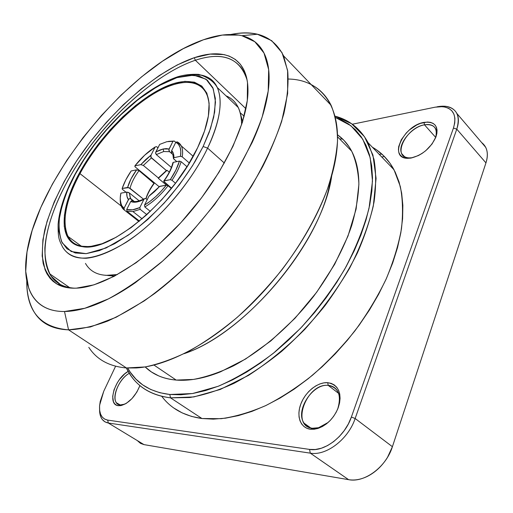 <?xml version="1.0" encoding="UTF-8"?>
<svg xmlns="http://www.w3.org/2000/svg" width="513" height="513" viewBox="0 0 513 513"><rect width="100%" height="100%" fill="white"/><g stroke="black" fill="none" stroke-linecap="round" stroke-linejoin="round"><path stroke-width="0.77" d="M156.305 154.605L163.705 151.527L163.172 148.982L155.824 151.983L155.638 153.361L156.305 154.605L163.705 151.527L169.579 151.694L168.905 150.424L169.091 149.02L166.359 148.61L163.172 148.982L159.626 150.117L155.824 151.983L159.665 144.397L166.834 141.697L174.292 141.043L175.773 142.338L174.292 141.043L168.578 141.37L174.292 141.043L172.945 141.319L169.091 149.02L163.172 148.982L163.705 151.527L169.579 151.694L172.714 154.4L169.579 151.694L168.892 149.687L172.945 141.319L166.834 141.697L159.665 144.397L155.625 152.637L156.305 154.605L171.259 167.321L156.305 154.605M127.025 211.318L139.465 221.077L127.025 211.318L132.925 211.568L127.025 211.318L126.679 209.554L130.751 201.506L133.342 202.193L136.458 202.071L143.916 199.371L139.825 207.56C134.521 209.907 130.142 210.567 126.679 209.554L127.025 211.318M142.133 218.827L132.925 211.568L140.177 209.355L139.825 207.56L132.559 209.823L126.679 209.554L130.751 201.506C133.983 202.956 138.369 202.244 143.916 199.371L144.865 198.518L146.077 198.781L144.865 198.518L143.916 199.371L139.825 207.56L140.177 209.355L132.925 211.568L142.133 218.827M147.199 199.692L146.077 198.781L147.199 199.692M195.357 60.252L245.945 108.737L195.357 60.252C154.766 73.975 105.492 119.439 74.757 168.585C57.565 196.691 46.536 225.079 44.855 248.151C44.843 259.155 46.92 268.479 51.088 276.116L60.329 284.484C64.356 286.671 69.12 287.915 74.616 288.203C62.817 287.408 54.493 282.605 49.646 273.788C36.487 248.914 52.461 200.044 83.093 155.92C113.886 111.712 158.37 72.737 195.357 60.252L194.299 57.7L195.357 60.252C219.423 52.32 235.916 56.699 244.842 73.385L247.106 80.118C239.943 57.924 222.693 51.306 195.357 60.252M76.437 288.152C68.973 288.447 62.676 287.197 57.559 284.388C50.595 279.508 45.798 272.518 43.169 263.425C41.758 253.377 42.322 242.04 44.881 229.42C50.152 209.605 59.361 188.899 72.5 167.296C103.6 117.669 153.323 71.711 194.299 57.7L210.138 54.109L224.034 54.59L229.228 56.122L235.313 59.437L240.334 64.228L244.175 70.499L246.727 78.213L247.49 82.606L247.298 100.574L242.469 122.113L232.979 146.327L219.109 172.047L201.474 197.928L180.986 222.546L158.773 244.534L136.073 262.746L114.098 276.347L93.93 284.856L76.437 288.152L73.096 288.191L64.061 286.959L56.52 283.792L53.006 281.252L49.973 278.181L46.997 273.852L45.048 269.735L42.162 256.038L42.906 239.712L47.029 221.43L54.224 201.853L64.131 181.602L76.386 161.236L90.615 141.293L106.435 122.274L123.434 104.665L141.197 88.935L159.261 75.558L177.145 64.991L194.299 57.7C224.367 47.414 247.728 57.341 247.959 89.781C248.516 120.953 224.649 172.439 187.098 215.691C149.565 258.975 104.466 287.171 76.437 288.152M288.319 79.04C326.082 79.534 349.045 115.361 331.603 176.145C319.74 218.019 288.543 268.139 249.696 305.863C210.785 343.543 167.68 365.987 136.368 367.956L126.429 367.962L68.569 329.853L64.497 311.5C35.506 311.808 23.053 289.89 26.067 259.315C33.005 182.609 127.788 65.901 203.481 39.758C218.019 34.608 230.812 33.255 241.867 35.686L254.814 41.726L263.99 53.019L268.665 69.556L268.209 91.025L262.239 116.759C255.519 135.708 246.073 155.58 233.896 176.376C213.934 207.63 188.54 237.666 161.371 262.194C143.165 277.36 125.505 289.595 108.397 298.893L84.78 308.287L64.497 311.5L68.569 329.853L90.487 326.941L116.047 317.303L144.185 300.945C163.801 286.857 183.167 270.069 202.282 250.575C220.725 229.946 237.224 208.349 251.768 185.783C264.766 163.275 274.75 141.774 281.708 121.292L287.658 93.533L287.607 70.428L282.035 52.698L271.666 40.649L257.34 34.243C249.408 32.492 240.597 32.569 230.908 34.467C256.115 29.376 273.685 36.519 283.606 55.904L287.742 71.442C288.665 83.702 287.383 97.72 283.894 113.501C279.091 130.129 272.07 147.738 262.829 166.334C252.396 185.193 240.219 203.911 226.297 222.475C204.469 249.78 179.806 274.192 154.958 293.282C138.504 304.959 122.735 314.225 107.653 321.08C93.225 326.473 80.195 329.397 68.569 329.853L126.429 367.962L145.16 366.936C158.927 364.07 173.644 358.76 189.297 351.02C205.271 341.902 221.315 330.622 237.416 317.181C253.268 302.676 268.171 286.793 282.131 269.53C302.061 243.04 317.65 215.171 327.55 188.771C333.11 171.566 336.432 155.631 337.522 140.96C337.374 127.23 335.233 115.342 331.097 105.293C326.403 95.873 319.791 89.006 311.276 84.677M184.167 353.662C240.86 334.566 311.692 255.339 328.102 191.529L331.751 175.619C323.107 240.526 246.349 333.136 184.167 353.662M338.073 135.208L344.146 140.549L349.295 147.103C352.412 151.874 354.797 157.408 356.445 163.698C358.08 169.995 358.888 176.966 358.869 184.603L356.105 209.092L347.968 236.121L334.636 264.355L316.662 292.263L294.981 318.284L270.806 340.946L245.515 359.068L220.5 371.829C212.331 375.131 204.507 377.465 197.043 378.831C189.586 380.184 182.628 380.601 176.183 380.075L154.009 365.089L176.183 380.075L193.452 379.421C206.002 377.061 219.25 372.585 233.21 365.987C261.412 351.091 290.531 326.031 313.885 295.982C330.949 272.704 343.543 249.292 351.649 225.752C356.016 210.631 358.42 196.53 358.869 183.449C358.221 171.143 355.83 160.396 351.687 151.194C348.064 144.371 343.351 138.92 337.56 134.842M376.709 149.969L383.897 156.01L390.092 163.378L395.183 172.054L399.076 181.993L401.66 193.132L402.859 205.38L402.602 218.634L400.833 232.748L397.537 247.567L392.708 262.913L386.372 278.572L378.594 294.34L369.456 309.987L359.074 325.28L347.596 340.004L335.181 353.938L322.017 366.885L308.294 378.652L294.225 389.104L280.002 398.101L265.837 405.552L251.915 411.4L238.41 415.607L225.496 418.178L213.305 419.134L201.955 418.525L170.528 397.844L169.809 394.491L180.865 394.779L192.798 393.49L205.495 390.585L218.814 386.039L232.594 379.857L246.67 372.079L260.848 362.762L274.923 352.014L288.697 339.965L301.965 326.768L314.527 312.609L326.197 297.7L336.804 282.253L346.204 266.497L354.278 250.665L360.928 234.986L366.096 219.667L369.745 204.918L371.874 190.913L372.502 177.819L371.675 165.757L369.463 154.843L365.936 145.153L361.197 136.759L355.349 129.686L348.494 123.96L340.747 119.574L335.406 117.471L350.905 125.736L362.794 139.228L370.232 157.831L372.483 181.115L369.027 208.297C363.858 228.009 355.708 248.363 344.595 269.363C331.911 290.243 317.143 309.967 300.285 328.538L273.474 353.194C254.788 367.34 236.333 378.382 218.108 386.315L192.484 393.548L169.809 394.491L170.528 397.844L193.837 396.927L220.231 389.463L248.504 375.381C267.85 362.845 286.562 347.558 304.626 329.519C321.824 310.275 336.785 289.903 349.507 268.395C360.568 246.804 368.514 225.97 373.329 205.905L376.08 178.396L372.938 155.08L364.512 136.727L351.591 123.736L335.072 116.162C349.603 120.023 360.633 128.917 368.174 142.858L374.003 159.319C376.151 171.996 376.176 186.168 374.08 201.833C370.707 218.185 365.128 235.249 357.362 253.024C348.385 270.928 337.592 288.473 324.986 305.671C311.526 322.344 297.046 337.605 281.547 351.45C265.74 364.23 249.895 374.856 234.011 383.339C218.391 390.457 203.603 395.19 189.656 397.53L170.528 397.844L201.955 418.525L221.27 418.685C235.281 416.697 250.055 412.356 265.587 405.668C281.336 397.646 296.976 387.495 312.513 375.215C327.704 361.857 341.831 347.083 354.893 330.879C367.09 314.129 377.459 296.969 385.994 279.405C393.33 261.931 398.486 245.092 401.455 228.881C403.167 213.312 402.776 199.153 400.3 186.418L394.016 169.758C388.604 159.838 381.377 152.323 372.342 147.199M342.639 139.029L339.625 138.94L342.639 139.029M129.302 373.284C116.752 379.934 109.5 404.302 120.241 404.943L118.407 405.68C106.819 404.962 114.617 378.703 128.16 371.38L124.704 373.887L119.535 379.46L117.323 382.749L114.04 389.739L112.68 396.427L113.463 401.807L114.649 403.737L116.316 405.052L118.407 405.68L120.241 404.943L116.502 402.84C111.334 396.863 119.33 378.69 129.302 373.284M328.237 385.398C306.947 382.717 290.287 426.252 312.411 428.252L310.474 429.24C300.413 428.054 296.161 416.088 300.855 403.949C305.402 391.791 317.746 381.935 327.704 382.672L328.237 385.398L338.631 393.388L328.237 385.398C332.18 385.725 335.213 387.501 337.336 390.733C340.273 395.709 340.356 401.897 337.592 409.297L337.65 409.15C341.735 395.427 338.599 387.514 328.237 385.398L327.704 382.672C338.965 384.93 342.376 393.522 337.939 408.451C333.367 418.871 326.441 425.61 317.175 428.663L310.474 429.24L312.411 428.252C308.826 427.765 306.062 426.085 304.106 423.206C294.872 410.842 312.552 383.365 328.237 385.398M435.543 137.914C437.922 128.167 434.235 123.8 424.482 124.819L424.039 122.37C434.915 121.26 438.846 126.204 435.832 137.202C430.516 148.308 422.18 155.279 410.817 158.1L412.33 157.715C407.213 158.421 403.718 157.125 401.852 153.836C396.696 145.423 411.182 126.884 424.482 124.819C405.712 127.615 391.413 157.767 409.118 157.914L412.33 157.715L410.817 158.1L407.328 158.312C388.142 158.119 403.693 125.448 424.039 122.37L424.482 124.819L435.71 137.413L424.482 124.819C429.888 123.896 433.588 125.198 435.582 128.725C436.787 131.206 436.775 134.271 435.543 137.92M209.054 110.5C210.798 81.201 187.752 75.225 159.011 90.737C130.167 106.242 98.175 140.055 79.97 173.625L79.226 173.356C98.361 138.093 132.604 102.651 162.48 88.05C192.266 73.346 214.344 83.516 208.066 117.772C206.361 126.82 202.879 136.804 197.614 147.725L204.527 131.033L208.381 115.989L209.124 103.216L206.854 93.154L201.827 86.094L194.376 82.163L184.911 81.343L173.862 83.504L161.685 88.441L148.815 95.867L135.682 105.479L122.678 116.919L110.18 129.827L98.554 143.807L88.133 158.453L79.226 173.356L72.134 188.066L67.126 202.128L64.426 215.069L64.24 226.4L66.684 235.653L71.814 242.367L79.573 246.137L89.775 246.65L102.113 243.707L116.118 237.275L131.2 227.528L146.673 214.819L161.768 199.704L175.735 182.923L187.88 165.301L197.614 147.725C173.407 200.121 109.987 252.806 82.356 246.644C58.052 243.835 59.187 209.65 79.226 173.356L79.97 173.625C96.034 144.05 122.748 114.136 148.776 96.854C174.702 79.72 198.736 76.822 206.611 93.52C208.663 98.002 209.477 103.664 209.054 110.5M114.527 276.122L107.467 275.462L114.527 276.122M85.472 263.419C91.199 273.467 101.856 277.174 117.445 274.545L105.781 275.385M224.367 163.07L207.611 148.103C190.823 183.288 157.222 222.097 126.301 242.2C93.68 261.694 72.416 263.272 62.528 246.926C66.87 254.435 74.693 258.219 85.979 258.27C101.728 256.942 122.607 246.291 142.005 230.651C176.389 201.955 197.947 168.463 207.611 148.103L203.122 146.532L195.126 161.422C188.316 172.624 179.531 184.795 168.758 197.928C156.689 211.356 143.185 223.777 128.237 235.178L106.024 247.997L86.165 253.659L71.166 251.524L62.176 242.835C59.13 234.582 58.347 225.374 59.822 215.21C63.42 199.91 68.575 186.238 75.296 174.202L84.869 158.228L96.046 142.531L108.506 127.551L121.889 113.713L135.83 101.427L149.924 91.07L163.762 83.029L176.882 77.643L188.829 75.212L199.108 75.982L207.239 80.105L212.78 87.614L215.345 98.4L214.652 112.167L210.561 128.436L203.122 146.532L192.587 165.628L179.409 184.783L164.224 203.033L147.802 219.436L130.995 233.203L114.63 243.72L99.471 250.588L86.165 253.659L75.199 252.98L66.914 248.779L61.477 241.418L58.944 231.35L59.239 219.083L62.208 205.123L67.645 189.996L75.296 174.202L82.631 161.704L92.34 147.462L104.806 131.77L120.189 115.354L138.157 99.567L157.658 86.299L176.882 77.643L193.638 75.148L206.066 79.188L213.267 88.781L215.492 102.074L213.722 117.092L209.221 132.251L203.122 146.532L207.611 148.103C216.691 129.347 224.495 104.036 217.281 87.518C212.722 77.316 203.045 73.231 188.252 75.257C202.302 72.891 211.978 76.976 217.281 87.518C223.187 101.029 219.962 121.228 207.611 148.103L224.367 163.07M121.241 206.027L79.97 173.625L121.241 206.027M97.419 245.176C82.76 248.587 72.961 245.676 68.011 236.442C61.637 221.513 65.619 200.577 79.97 173.625C60.059 209.702 58.989 243.675 83.164 246.445C87.325 246.958 92.077 246.535 97.419 245.176M241.629 124.73C241.629 117.926 240.514 112.193 238.276 107.525C235.525 101.907 231.44 98.015 226.015 95.841C236.16 99.939 241.366 109.564 241.629 124.73M242.643 121.568L240.68 114.752L242.643 121.568M384.423 156.548L381.749 156.991L384.423 156.548M392.407 446.708L387.552 457.25C382.377 465.669 375.805 471.973 367.834 476.147C361.133 479.495 354.72 480.668 348.603 479.668C364.57 482.996 386.148 467.003 392.407 446.708L355.15 418.512C348.289 439.295 326.165 456.121 310.294 453.146L348.603 479.668L143.98 444.617L348.603 479.668L310.294 453.146C326.165 456.121 348.289 439.295 355.15 418.512L392.407 446.708L485.952 162.89L392.407 446.708M381.768 153.996L379.28 154.419L381.768 153.996M481.63 142.543C487.26 146.936 488.703 153.72 485.952 162.89C487.895 156.786 487.805 151.591 485.689 147.302L481.63 142.543M143.98 444.617L108.32 423.013L310.294 453.146L309.557 449.407L310.294 453.146L108.32 423.013L104.96 421.859L102.343 419.563C100.452 417.082 99.528 413.715 99.567 409.464C99.618 417.325 102.536 421.846 108.32 423.013L107.679 420.102L108.32 423.013L143.98 444.617L140.524 443.379L137.779 441.026M456.775 129.148L485.952 162.89L456.775 129.148L355.15 418.512L351.379 417.043C344.941 436.409 324.363 452.113 309.557 449.407L107.679 420.102C101.651 418.813 98.977 413.818 99.644 405.116L103.773 391.195L100.227 401.41L99.56 406.193L99.669 410.509L100.58 414.196L102.254 417.101L104.652 419.102L107.679 420.102L309.557 449.407L315.309 449.51L321.407 448.215L327.608 445.553L333.642 441.616L339.266 436.569L344.229 430.619L348.327 424.02L351.379 417.043L453.454 128.045L456.775 129.148C460.603 115.611 456.679 107.974 445.002 106.229L437.102 106.794C446.778 104.979 453.389 107.23 456.923 113.54C458.93 117.759 458.879 122.96 456.775 129.148L355.15 418.512L351.379 417.043L453.454 128.045L456.775 129.148M328.134 422.455C322.812 426.822 317.573 428.753 312.411 428.252L318.579 427.714L328.134 422.455M125.012 404.116L120.241 404.943L125.012 404.116M115.592 366.244L103.773 391.195L115.592 366.244M352.303 124.236L435.184 107.172L442.552 106.653C453.421 108.288 457.057 115.419 453.454 128.045L454.755 122.902L454.909 118.202L453.922 114.123L451.85 110.827L448.792 108.423L444.88 106.999L440.282 106.582L435.184 107.172L352.303 124.236M139.927 385.571C135.355 396.517 129.019 403.186 120.914 405.591L118.407 405.68L120.844 405.603L126.365 403.333L132.008 398.563L136.875 392.041L139.927 385.571M310.474 429.24L307.005 428.336L304.036 426.572L301.67 424.02L299.996 420.795L299.066 417.024L298.906 412.85L299.509 408.438L300.855 403.949L302.882 399.544L305.511 395.382L308.659 391.605L312.205 388.36L316.021 385.763L319.971 383.904L323.915 382.858L327.704 382.672L331.206 383.371L334.271 384.923L336.785 387.296L338.638 390.399L339.753 394.131L340.074 398.338L339.58 402.865L338.285 407.527L336.233 412.144L333.501 416.511L330.205 420.468L326.486 423.834L322.485 426.476L318.368 428.297L314.315 429.227L310.474 429.24M410.817 158.1L407.405 158.318L404.411 157.831L401.942 156.664L400.082 154.875L398.902 152.541L398.434 149.738L398.691 146.596L401.288 139.735L406.296 132.95L409.483 129.898L416.665 125.025L420.397 123.383L427.464 122.017L430.522 122.363L433.113 123.389L435.114 125.069L436.448 127.346L437.05 130.129L436.896 133.322L435.986 136.791L432.036 144.012L425.822 150.63L422.167 153.368L418.345 155.58L410.817 158.1M161.775 396.35C170.976 408.605 184.372 415.998 201.955 418.525L191.561 416.421L182.179 412.901L173.888 408.066M170.528 397.844C152.823 395.658 139.632 388.303 130.95 375.779L126.358 367.956C134.509 385.064 149.232 395.023 170.528 397.844M169.809 394.491C150.059 392.035 136.022 383.217 127.705 368.039L130.315 372.258L135.958 379.145L142.755 384.923L150.694 389.47L159.729 392.695L169.809 394.491M176.183 380.075C169.745 379.543 163.923 378.152 158.709 375.901L151.438 371.976L145.173 366.936C152.945 374.516 163.281 378.895 176.183 380.075M68.569 329.853C52.031 329.211 40.405 322.991 33.678 311.199C28.972 302.882 26.67 292.731 26.759 280.746C26.381 311.096 40.315 327.467 68.569 329.853M88.8 347.327C96.662 359.549 109.205 366.429 126.429 367.962M203.481 39.758L183.333 48.632L162.493 61.188L141.55 76.873L121.03 95.162L101.42 115.534L83.17 137.484L66.696 160.498L52.422 184.045L40.771 207.553L32.159 230.401L27.009 251.915L25.721 271.345L28.638 287.87C30.344 292.82 32.806 297.078 36.032 300.631C39.264 304.183 43.259 306.896 48.017 308.768C52.788 310.641 58.277 311.545 64.497 311.5C70.723 311.442 77.591 310.339 85.094 308.204C92.609 306.049 100.612 302.83 109.109 298.54C117.612 294.238 126.403 288.915 135.49 282.58L162.897 260.848L189.784 234.37L214.556 204.616L235.768 173.311L252.268 142.293C256.891 132.162 260.572 122.492 263.31 113.283C266.029 104.088 267.792 95.565 268.6 87.717C269.396 79.881 269.28 72.859 268.261 66.652C267.228 60.457 265.388 55.154 262.733 50.736C260.078 46.324 256.731 42.823 252.697 40.226C248.658 37.641 244.066 35.929 238.93 35.096L222.257 35.076L203.481 39.758M144.826 206.963L150.36 211.382L144.826 206.963C153.066 202.045 160.813 194.972 168.059 185.744C160.813 194.972 153.066 202.045 144.826 206.963L144.506 205.097L144.826 206.963M159.261 186.565L166.321 185.155L168.059 185.744L171.374 188.502L168.059 185.744L166.321 185.155C159.498 193.754 152.226 200.397 144.506 205.097L148.917 196.242L154.445 191.727L159.761 186.309L166.321 185.155L161.223 191.15L155.753 196.601L150.11 201.301L144.506 205.097L148.917 196.242L159.761 186.309L149.674 195.382M163.705 181.262L171.599 188.22L164.275 182.115L163.698 181.249L164.186 180.794C168.867 174.273 171.913 168.123 173.304 162.345L172.81 162.833L173.304 162.345L179.435 161.095L175.837 170.156L170.297 179.678L164.186 180.794L169.989 171.291L173.304 162.345L179.435 161.095C177.678 166.988 174.638 173.182 170.297 179.678L171.996 180.275C176.292 173.779 179.332 167.578 181.115 161.678L179.435 161.095L181.115 161.678C179.332 167.578 176.292 173.779 171.996 180.275L175.51 183.224L171.996 180.275L170.297 179.678L163.788 180.993C168.54 174.369 171.547 168.302 172.817 162.794M186.982 166.731L181.115 161.678L186.982 166.731M133.797 201.314L132.072 200.615L130.751 201.506L131.694 200.666L133.797 201.314M146.846 214.652L140.177 209.355L146.846 214.652M130.52 198.768L133.681 201.276L130.655 198.864L130.033 198.595L128.84 199.05L124.043 208.252L124.364 210.061L138.946 221.501L124.364 210.061L121.696 207.008L120.247 199.679C120.145 204.527 121.517 207.989 124.364 210.061L124.043 208.252C120.876 205.764 119.689 201.513 120.465 195.485L120.869 193.157L126.769 192.119L127 196.396L128.423 199.628L124.043 208.252L121.837 205.771L120.561 202.34L120.241 198.089L120.869 193.157L126.769 192.119C126.525 195.318 127.077 197.819 128.423 199.628L129.391 198.685L130.655 198.864L129.308 192.926M128.68 192.529L126.769 192.119L129.327 192.939L139.267 200.904L129.327 192.939L130.347 198.332L134.182 201.391M126.031 192.247L122.306 189.271L122.158 188.457C124.082 182.782 127.083 176.947 131.161 170.957L136.625 169.835L131.039 178.825L127.609 187.463L122.158 188.457L125.845 179.826L131.161 170.957L136.625 169.835C132.187 175.94 129.186 181.814 127.609 187.463L130.02 188.303C131.495 182.666 134.489 176.786 139.023 170.656L136.625 169.835L139.023 170.656L154.092 183.096C150.194 188.374 147.455 193.561 145.872 198.646C147.455 193.561 150.194 188.374 154.092 183.096L154.124 183.507C150.341 188.669 147.635 193.747 146.019 198.743C147.635 193.747 150.341 188.669 154.124 183.507L139.023 170.656C134.489 176.786 131.495 182.666 130.02 188.303L143.55 199.191L128.75 187.617L122.158 188.457L122.306 189.271L126.031 192.247M155.176 146.962L156.542 146.628L157.933 147.815L156.542 146.628L155.176 146.962L151.034 155.125L145.801 159.492L140.806 164.641L134.881 165.885C141.152 157.978 147.917 151.668 155.176 146.962L144.653 155.221L134.881 165.885L134.964 166.744L134.881 165.885L140.806 164.641L143.332 165.43L151.418 157.921L150.777 156.568L151.034 155.125L140.806 164.641L143.332 165.43L151.418 157.921L166.385 170.547L158.35 177.934L143.332 165.43L158.35 177.934L167.078 170.316L158.337 178.357L167.078 170.316L169.271 172.169L167.078 170.316L166.385 170.547L150.976 157.324L151.034 155.125L155.176 146.962M166.642 185.264L158.337 178.357L166.642 185.264M159.139 186.7L134.964 166.744L159.139 186.7M180.525 156.292L182.243 156.863C183.391 149.084 181.711 144.089 177.216 141.877L175.837 142.216C179.96 144.384 181.519 149.078 180.525 156.292L173.939 157.677L173.407 153.541L171.669 150.585L175.837 142.216L178.421 144.262L180.108 147.353L180.826 151.399L180.525 156.292L173.939 157.677C173.984 154.528 173.227 152.162 171.669 150.585L171.406 152.066L172.06 153.458L171.406 152.066L171.669 150.585L175.837 142.216L177.216 141.877L181.294 145.916C182.654 148.674 182.968 152.323 182.243 156.863L189.303 162.98L182.243 156.863L180.525 156.292M173.856 159.075L173.349 158.164L173.939 157.677L173.445 158.588L176.825 161.627L173.856 159.075M69.71 287.665L49.646 273.788M60.329 284.484L57.559 284.388M257.34 34.243L241.867 35.686M283.606 55.904L331.097 105.293M331.603 176.145L328.102 191.529M337.586 136.868L351.687 151.194M368.174 142.858L394.016 169.758M409.118 157.914L407.328 158.312M116.502 402.84L119.734 404.86M304.106 423.206L310.692 427.925M401.852 153.836L404.436 156.587M238.276 107.525L217.281 87.518C213.818 81.439 207.605 77.053 198.653 74.372C190.887 74.032 183.801 74.866 177.408 76.867C166.866 80.547 155.843 86.447 144.345 94.578C117.663 113.976 91.32 144.326 74.86 174.484C65.106 192.458 59.527 208.971 58.123 224.034C57.86 239.988 59.771 240.719 62.528 246.926M68.011 236.442L81.31 246.15M244.182 116.194L240.212 112.822M83.164 246.445L82.356 246.644M485.689 147.302L456.923 113.54M442.552 106.653L445.002 106.229M318.579 427.714L317.175 428.663M337.65 409.15L337.939 408.451M122.549 404.853L120.914 405.591M144.448 198.73C138.087 201.692 133.957 202.321 132.072 200.615M172.887 154.727L173.381 158.062M181.294 145.916L193.164 156.298"/></g></svg>

